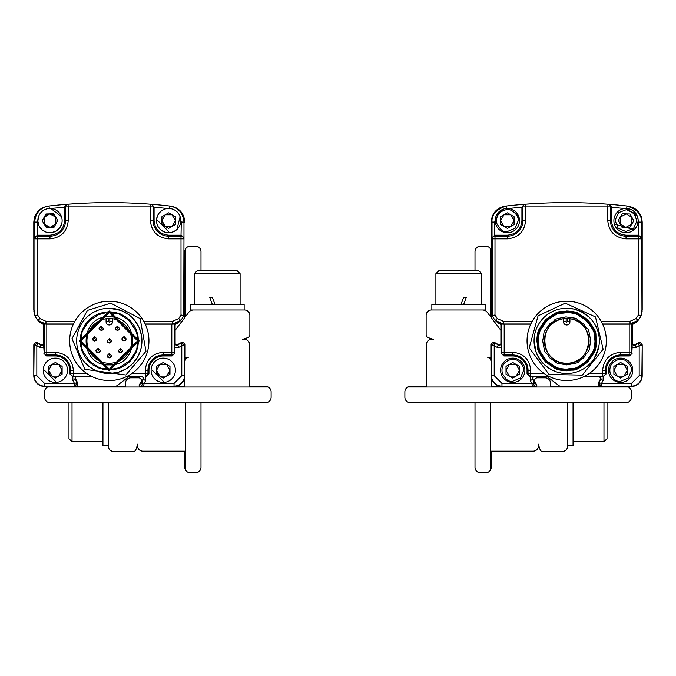 <?xml version="1.0" encoding="UTF-8"?>
<svg xmlns="http://www.w3.org/2000/svg" width="676" height="676" viewBox="0 0 676 676"><rect width="100%" height="100%" fill="white"/><g stroke="black" fill="none" stroke-linecap="round" stroke-linejoin="round"><path stroke-width="1.01" d="M73.363 370.287L70.667 370.287L70.667 373.456L73.363 373.456L73.363 370.287C72.281 359.446 66.282 353.455 55.373 352.297L46.805 352.297L46.805 354.993A2.696 2.696 14 0 1 44.109 352.297L46.805 352.297L46.805 324.193L44.109 324.007L44.109 352.297L43.509 343.264A1.614 1.614 0 0 1 41.101 344.675A1.614 1.614 0 0 0 43.509 343.264L43.509 324.438A16.182 16.182 0 0 1 34.924 315.523L33.8 309.608L33.8 222.218A16.182 16.182 0 0 1 33.8 222.159L33.8 309.608L33.8 222.159C34.51 213.185 39.292 207.828 48.148 206.087L45.258 206.687M42.529 207.802L40.053 209.383M37.881 211.419L36.158 213.751M34.856 216.413L34.079 219.176M46.145 324.193L37.915 320.39L43.509 324.041L43.298 344.067M77.005 376.76L92.426 376.76L72.797 376.405L72.94 380.63L75.585 379.16A1.614 1.614 0 0 1 77.005 376.76A1.614 1.614 0 0 0 75.585 379.16L77.419 382.464L75.382 378.357M48.148 206.087L49.018 205.986A539.363 539.363 0 0 1 66.932 204.27L64.541 206.957L65.547 206.881L65.547 220.613A15.565 15.565 0 0 1 49.982 236.177L37.619 236.177L37.619 238.873L49.982 238.873C60.984 237.775 67.068 231.691 68.242 220.613L68.242 206.881L65.547 206.881A2.696 2.696 -94.4 0 1 68.031 204.186L66.932 204.27L68.031 204.186L68.242 206.881L150.385 206.881L150.587 204.186L151.686 204.27A539.363 539.363 0 0 1 169.6 205.986L170.479 206.087C179.309 207.811 184.092 213.168 184.818 222.159L184.818 222.218A16.182 16.182 0 0 0 184.818 222.159L184.548 219.227M183.754 216.388L182.461 213.751M180.712 211.394L178.565 209.383M176.073 207.785L173.369 206.687M69.239 204.101L83.283 203.239M135.335 203.239L147.258 203.941M148.543 204.034L149.388 204.101M47.633 387.01A5.391 5.391 0 0 0 44.591 391.86L44.591 397.251A5.391 5.391 0 0 0 49.982 402.651L265.727 402.651A5.391 5.391 0 0 0 271.118 397.251L271.118 391.86A5.391 5.391 0 0 0 268.076 387.01L47.633 387.01A5.391 5.391 0 0 1 49.982 386.469M175.109 330.403A5.391 5.391 0 0 1 175.447 329.905L188.917 312.126A5.391 5.391 0 0 1 193.218 309.988L244.475 309.988A5.391 5.391 0 0 1 249.866 315.379L249.866 335.009A2.696 2.696 0 0 1 248.016 337.569L242.464 339.403A5.391 5.391 0 0 1 249.545 344.523L249.545 386.469L265.727 386.469A5.391 5.391 0 0 1 268.076 387.01M183.906 343.18A1.614 1.614 0 0 1 185.139 344.752L185.139 356.818A1.082 1.082 0 0 0 186.559 357.849L188.528 357.198A5.391 5.391 0 0 0 184.818 362.319M169.989 386.469L184.818 386.469L184.818 375.679L184.818 386.469L174.036 386.469A10.791 10.791 0 0 0 184.818 375.679L184.818 345.208L180.813 342.85A2.696 2.696 0 0 1 184.818 345.208L184.818 375.679A10.791 10.791 0 0 1 174.036 386.469L140.27 386.469A1.082 1.082 0 0 1 139.324 384.864L141.005 381.847A2.696 2.696 0 0 0 138.648 377.833L130.882 377.833A5.391 5.391 0 0 0 125.491 383.233L125.491 386.469L75.061 386.469L77.419 382.464A2.696 2.696 0 0 1 75.061 386.469L48.63 386.469M244.154 309.988L244.154 304.597L190.218 304.597L190.218 309.988L193.218 309.988L191.35 310.318M212.408 304.597L209.797 297.584L212.408 297.584L215.078 304.597M194.257 273.67L197.316 270.611L237.048 270.611L240.107 273.67L194.257 273.67L194.257 304.597M73.447 323.99L45.96 323.99L45.96 321.294L39.926 318.599L37.915 320.39A16.182 16.182 0 0 1 33.842 310.816M46.39 214.909A6.743 6.743 0 0 1 53.201 214.689M53.573 226.316A6.743 6.743 0 0 1 46.762 226.536M43.839 343.264A1.952 1.952 0 0 1 40.949 344.971L37.805 342.85L33.8 345.208A2.696 2.696 0 0 1 37.805 342.85L36.825 345.766L33.8 345.208L33.8 375.679A10.791 10.791 0 0 0 44.591 386.469A10.791 10.791 0 0 1 33.8 375.679L33.8 345.208M49.576 373.727A6.743 6.743 0 0 1 48.63 370.287L52.001 364.449L58.744 364.449L62.116 370.287A6.743 6.743 0 0 1 61.212 373.659M62.116 386.469L75.061 386.469L74.504 383.444L77.132 382.624L75.298 379.32A1.952 1.952 0 0 1 77.005 376.431M127.418 376.152L141.622 376.431A1.952 1.952 0 0 1 143.32 379.32L143.033 379.16A1.614 1.614 0 0 0 141.622 376.76L126.192 376.76L141.622 376.76A1.614 1.614 0 0 1 143.033 379.16L141.2 382.464L143.557 386.469A2.696 2.696 0 0 1 141.2 382.464L144.115 383.444L143.557 386.469L156.502 386.469M157.449 373.727A6.743 6.743 0 0 1 156.502 370.287L159.874 364.449L166.617 364.449L169.989 370.287A6.743 6.743 0 0 1 169.084 373.659M184.818 343.78L184.818 345.208L181.793 345.766L180.813 342.85L177.518 344.675A1.614 1.614 0 0 1 175.109 343.264L175.109 324.438A16.182 16.182 0 0 0 180.703 320.39L172.473 324.193L175.109 324.041L175.109 343.264A1.614 1.614 0 0 0 177.518 344.675L177.678 344.971A1.952 1.952 0 0 1 174.78 343.264L174.763 353.295L172.067 355.99L163.246 355.99A14.289 14.289 0 0 0 148.957 370.287L148.957 373.71L147.951 373.456L147.951 370.287L145.256 370.287L145.256 373.456L147.951 373.456A2.696 2.696 104 0 1 145.256 376.152L145.256 373.456L131.913 373.456M184.818 309.608L183.703 315.523A16.182 16.182 0 0 0 184.776 310.816M165.274 226.452L161.902 220.613L165.274 214.774L172.008 214.774L175.38 220.613L172.008 226.452L165.274 226.452A6.743 6.743 0 0 1 162.798 223.984M118.976 352.145L121.993 352.179M148.957 370.287L147.951 370.287A15.295 15.295 0 0 1 163.246 354.993L171.814 354.993L171.814 352.297L163.246 352.297C152.413 353.379 146.413 359.378 145.256 370.287M46.805 324.193L73.354 324.193M145.264 324.193L171.814 324.193L171.814 352.297L174.509 352.297L174.509 324.007M86.705 373.456L73.363 373.456L73.363 376.152L91.201 376.152M172.473 324.193L171.814 324.193M72.797 376.405L73.363 376.152A2.696 2.696 -104 0 1 70.667 373.456L69.67 373.71L72.366 376.405M175.109 324.041L180.703 320.39L178.692 318.599L172.659 321.294L143.768 321.294M43.509 324.041L44.109 324.007M69.67 373.71L69.67 370.287A14.289 14.289 0 0 0 55.373 355.99L46.559 355.99L46.805 354.993L55.373 354.993L55.373 352.297M180.813 342.85L177.518 344.675M143.033 379.16L141.2 382.464M41.101 344.675L37.805 342.85M174.036 386.469L143.557 386.14L141.487 382.616L143.32 379.32L145.678 380.63L145.822 376.405M146.253 376.405L148.957 373.71M166.955 358.728A12.134 12.134 0 0 1 161.995 382.354A12.134 12.134 0 0 1 159.536 358.728M145.678 380.63L144.115 383.444L174.036 383.444L181.793 375.679L181.793 345.766L178.988 347.32L174.763 347.472M39.926 318.599L37.619 314.991L37.619 238.873L34.924 238.873L34.645 237.783L37.357 235.172L49.982 235.172C58.829 234.31 63.679 229.46 64.541 220.613L64.541 206.957M184.818 222.159L183.973 222.066C183.086 212.889 178.295 207.532 169.6 205.986A539.363 539.363 0 0 0 151.686 204.27L154.077 206.957L154.077 220.613C154.939 229.46 159.79 234.31 168.637 235.172L181.269 235.172L183.973 237.783L183.703 315.523L181.007 314.991L178.692 318.599M150.385 220.613L153.08 220.613L153.08 206.881L150.385 206.881L150.385 220.613C151.483 231.615 157.567 237.698 168.637 238.873L181.007 238.873L181.007 236.177L168.637 236.177L168.637 238.873M33.8 375.679L34.13 345.208L37.645 343.138L40.949 344.971L39.639 347.32L43.864 347.472M43.864 353.295L46.559 355.99M59.082 358.728A12.134 12.134 0 0 1 54.122 382.354A12.134 12.134 0 0 1 51.663 358.728M39.639 347.32L36.825 345.766L36.825 375.679L44.591 383.444L74.504 383.444L72.94 380.63M33.8 222.159L34.645 222.066C35.541 212.872 40.332 207.515 49.018 205.986A539.363 539.363 0 0 1 66.932 204.27M151.111 370.287A12.134 12.134 0 0 1 169.313 359.776A12.134 12.134 0 0 1 169.313 380.799A12.134 12.134 0 0 1 151.111 370.287M183.703 315.523A16.182 16.182 0 0 1 180.703 320.39A16.182 16.182 0 0 0 183.703 315.523M150.587 204.186A539.363 539.363 0 0 0 68.031 204.186A539.363 539.363 0 0 1 150.587 204.186A2.696 2.696 94.4 0 1 153.08 206.881L154.077 206.957M34.645 237.783L34.645 222.066L37.341 222.066L37.619 236.177A2.696 2.696 -14 0 0 34.924 238.873L34.924 315.523L37.619 314.991M179.791 215.855L181.278 222.066L181.007 236.177A2.696 2.696 14 0 1 183.703 238.873L181.007 238.873L181.007 314.991M43.239 370.287A12.134 12.134 0 0 1 61.44 359.776A12.134 12.134 0 0 1 61.44 380.799A12.134 12.134 0 0 1 43.239 370.287M175.802 210.819L178.101 213.016M64.541 207.177L50.565 208.495M37.341 222.066L38.633 216.32M163.246 381.205L152.328 370.287L163.246 381.205M55.373 381.205L44.455 370.287L55.373 381.205M180.137 216.692L176.867 229.536M176.613 229.764L173.74 231.623M173.673 231.657L170.479 232.612M170.158 232.654L166.845 232.612M166.507 232.561L163.516 231.615M163.186 231.454L160.373 229.502M160.322 229.451L158.235 226.857M158.074 226.578L156.849 223.494M156.773 223.156L156.502 220.613L157.288 216.328M157.314 216.261L158.928 213.346M159.122 213.084L161.513 210.794M161.792 210.591L164.936 209.061M156.502 220.613A12.134 12.134 0 0 1 174.712 210.101A12.134 12.134 0 0 1 174.712 231.124A12.134 12.134 0 0 1 156.502 220.613M50.793 208.504L61.44 216.607M61.626 224.018L59.429 228.235M59.387 228.285L55.829 231.251M55.55 231.395L51.055 232.705M50.987 232.705L46.264 232.164M46.129 232.121L42.106 229.848M41.887 229.654L39.064 225.919M39.039 225.869L37.864 221.331M37.856 221.06L38.617 216.362M37.848 220.613A12.134 12.134 0 0 1 56.049 210.101A12.134 12.134 0 0 1 56.049 231.124A12.134 12.134 0 0 1 37.848 220.613M163.246 362.497L156.502 366.392L156.502 374.174L163.246 378.07L169.989 374.174L169.989 366.392L163.246 362.497M55.373 362.497L48.63 366.392L48.63 374.174L55.373 378.07L62.116 374.174L62.116 366.392L55.373 362.497M168.637 231.538L157.719 220.613L168.637 231.538M168.637 212.83L161.902 216.717L161.902 224.508L168.637 228.395L175.38 224.508L175.38 216.717L168.637 212.83M57.764 220.41L53.7 213.777L45.917 213.971L42.199 220.815L46.264 227.457L54.046 227.254L57.764 220.41M169.989 370.287L166.617 376.126L159.874 376.126L156.502 370.287M62.116 370.287L58.744 376.126L52.001 376.126L48.63 370.287M44.058 217.393L49.804 213.869L55.728 217.089L55.905 223.832L50.151 227.356L44.227 224.136L44.058 217.393M69.679 340.02A39.639 39.639 0 0 1 129.631 306.853A39.639 39.639 0 0 1 128.879 375.366A39.639 39.639 0 0 1 69.679 340.02A39.639 39.639 0 0 1 129.631 306.853A39.639 39.639 0 0 1 128.879 375.366A39.639 39.639 0 0 1 69.679 340.02M109.335 308.256L121.063 310.445L128.499 314.484M132.158 317.585L134.524 320.162L139.045 327.429L141.453 335.228L141.918 342.2M141.487 346.357L140.507 350.481L137.228 357.798L131.955 364.389L125.787 369.062L118.046 372.332L109.427 373.524L100.209 372.231L93.812 369.611L88.894 366.35L85.328 363.02M141.943 340.89A32.634 32.634 0 0 1 92.992 369.155A32.634 32.634 0 0 1 92.992 312.625A32.634 32.634 0 0 1 141.943 340.89M139.205 340.89L109.309 370.786L79.413 340.89L109.309 310.994L139.205 340.89M129.589 361.795L124.883 365.505L120.311 367.862L114.531 369.544L108.87 370.009L103.58 369.451L98.181 367.803L93.009 365.023L88.607 361.373M88.404 361.17L84.694 356.463L82.295 351.774M82.117 351.317L80.655 346.112L80.182 340.763M80.191 340.45L80.757 335.161L82.396 329.761L85.176 324.59L88.826 320.187M89.029 319.985L93.744 316.275L98.426 313.875M98.882 313.698L104.096 312.236L109.444 311.763M109.757 311.771L115.038 312.337L120.438 313.977L125.609 316.757L130.02 320.407M130.214 320.61L133.924 325.325L136.324 330.006M136.51 330.463L137.963 335.676L138.436 341.017M138.436 341.329L137.87 346.619L136.231 352.019L133.442 357.19L129.792 361.601M108.87 370.009L80.191 340.45L109.749 311.771L138.436 341.329L108.87 370.009M137.625 340.898C135.791 349.534 139.898 346.492 129.53 360.714M129.327 360.916L120.286 366.992M119.838 367.178C117.692 368.361 114.286 369.037 109.613 369.206M109.309 369.206C100.656 367.364 103.707 371.479 89.486 361.111M89.283 360.908L83.207 351.866M83.021 351.419C81.847 349.272 81.171 345.867 80.993 341.203M80.993 340.89C82.835 332.237 78.72 335.288 89.088 321.066M89.291 320.863L98.333 314.788M98.781 314.602L105.515 312.827M109.385 312.574C117.911 314.416 114.962 310.309 129.133 320.669M129.336 320.872L135.411 329.913M135.597 330.361C136.789 332.415 137.465 335.921 137.625 340.89M109.309 312.574L137.625 340.89L109.309 369.206L80.993 340.89L109.309 312.574M109.309 364.896C139.898 366.392 140.507 316.131 109.892 316.892C78.593 314.678 77.977 366.358 109.309 364.896M108.768 321.742L108.768 318.514A22.384 22.384 0 0 0 90.018 352.238A22.384 22.384 0 0 0 128.609 352.238A22.384 22.384 0 0 0 109.85 318.514L106.073 318.742L106.073 321.742A3.236 3.236 0 0 0 109.309 324.979A3.236 3.236 0 0 0 112.546 321.742L112.546 318.742L109.85 318.514L109.85 321.742L109.309 322.283L108.768 321.742L106.073 321.742A3.236 3.236 0 0 0 109.309 324.979A3.236 3.236 0 0 0 112.546 321.742L109.85 321.742M107.154 340.856L109.208 338.735L109.453 340.62L109.478 338.735L111.464 340.924L109.275 343.045L107.154 340.856L107.433 341.955M107.797 342.428L110.805 342.445M111.151 342.005L111.464 340.924M118.351 350.616L118.63 351.681M122.348 351.74L122.66 350.65L120.472 352.779L118.351 350.59L120.404 348.461L120.641 350.354L120.666 349.086M115.233 328.443L115.511 329.508M115.875 329.989L118.883 330.006M119.229 329.567L119.542 328.519M92.468 338.794L94.522 336.673L94.758 338.558L94.792 336.673L96.778 338.853L94.589 340.983L92.468 338.794L92.747 339.884M93.111 340.358L96.11 340.383M96.465 339.943L96.778 338.853M95.958 350.616L96.237 351.681M96.6 352.154L99.609 352.179M99.955 351.74L100.276 350.65L98.088 352.779L95.958 350.59L98.012 348.461L98.257 350.354L98.273 349.086M99.076 328.443L99.355 329.508M99.718 329.989L102.727 330.006M103.073 329.567L103.386 328.519M121.841 338.794L123.894 336.673L124.139 338.558L124.164 336.673L126.159 338.853L123.97 340.983L121.841 338.794L122.119 339.884M122.483 340.358L125.491 340.383M125.837 339.943L126.159 338.853M107.154 355.686L109.208 353.565L109.182 355.449L109.478 353.573L111.464 355.753L109.275 357.874L107.154 355.686L107.433 356.784M107.797 357.258L110.805 357.283M111.151 356.844L111.464 355.753M109.478 338.735L109.47 339.352M117.556 326.297L119.542 328.485L117.354 330.606L115.233 328.418L117.286 326.297L117.531 328.181L117.548 326.914M94.792 336.673L94.784 337.29M101.4 326.297L103.386 328.485L101.197 330.606L99.076 328.418L101.13 326.297L101.375 328.181L101.392 326.914M124.164 336.673L124.156 337.29M109.478 353.573L109.47 354.182M185.359 402.651L185.359 469.719A5.391 5.391 0 0 0 190.218 472.761L195.609 472.761A5.391 5.391 0 0 0 201 467.37L201 402.651M201 270.611L201 251.624A5.391 5.391 0 0 0 195.609 246.233L190.218 246.233A5.391 5.391 0 0 0 185.359 249.275L185.359 316.816M185.359 357.469L185.359 359.97M184.818 317.534L184.818 251.624A5.391 5.391 0 0 1 185.359 249.275M185.359 469.719A5.391 5.391 0 0 1 184.818 467.37L184.818 451.188L142.873 451.188A5.391 5.391 0 0 1 137.752 444.107L135.918 449.658A2.696 2.696 0 0 1 133.358 451.509L113.737 451.509A5.391 5.391 0 0 1 108.337 446.118L108.337 402.651M142.137 386.469A1.614 1.614 0 0 1 141.529 385.548M115.883 386.469L128.254 377.098A5.391 5.391 0 0 1 128.761 376.76M102.946 402.651L102.946 445.797L108.337 445.797M72.028 402.651L72.028 441.749L102.946 441.749M68.969 402.651L68.969 438.699L72.028 441.749M602.553 323.99L630.04 323.99L630.04 321.294L636.074 318.599L638.085 320.39L636.733 321.734L631.891 324.007L631.891 352.297L629.195 352.297L629.195 324.193L638.085 320.39A16.182 16.182 0 0 1 632.491 324.438L632.491 343.264L633.285 344.659L634.899 344.675L638.195 342.85L642.2 345.208L641.845 343.864M641.811 343.805L640.873 342.876M640.814 342.842L638.195 342.85L639.175 345.766L641.87 345.208L638.355 343.138L635.051 344.971L636.361 347.32L632.136 347.472L632.161 343.264A1.952 1.952 0 0 0 635.051 344.971L638.195 342.85A2.696 2.696 0 0 1 642.2 345.208L642.2 375.679A10.791 10.791 0 0 1 631.409 386.469L627.37 386.469M598.649 385.193L600.939 386.469L598.581 382.464L598.243 383.799M598.243 383.867L598.615 385.134M636.361 347.32L639.175 345.766L639.175 375.679L631.409 383.444L631.409 386.14L600.939 386.14L598.581 382.464A2.696 2.696 0 0 0 600.939 386.469L601.496 383.444L598.868 382.624L600.702 379.32L598.581 382.464L600.415 379.16L600.389 377.554L598.995 376.76L583.574 376.76L598.995 376.76A1.614 1.614 0 0 1 600.415 379.16A1.614 1.614 0 0 0 598.995 376.76L603.203 376.405L603.06 380.63L600.702 379.32A1.952 1.952 0 0 0 598.995 376.431M506.011 386.469L532.443 386.469A2.696 2.696 0 0 0 534.8 382.464L531.885 383.444L532.443 386.14L534.513 382.616L532.967 379.16A1.614 1.614 0 0 1 534.378 376.76L549.808 376.76L534.378 376.76A1.614 1.614 0 0 0 532.967 379.16L534.8 382.464L532.443 386.469L533.778 386.114M533.837 386.08L534.471 385.557M491.182 362.319A5.391 5.391 0 0 0 487.472 357.198L489.441 357.849A1.082 1.082 0 0 0 490.86 356.818L490.86 344.752A1.614 1.614 0 0 1 492.094 343.18L491.182 345.208L491.182 343.78M638.085 320.39A16.182 16.182 0 0 0 641.076 315.523L641.355 222.066C641.921 214.655 637.13 209.29 626.982 205.986A539.363 539.363 0 0 0 609.068 204.27L607.969 204.186L609.068 204.27L611.459 206.957L610.453 206.881L610.453 220.613A15.565 15.565 0 0 0 626.018 236.177L638.381 236.177L638.381 238.873L641.076 238.873A2.696 2.696 -166 0 0 638.381 236.177L638.643 235.172L626.018 235.172C617.171 234.31 612.321 229.46 611.459 220.613L611.459 206.957M606.761 204.101L592.717 203.239M540.665 203.239L526.612 204.101M492.246 216.388L493.539 213.751M495.288 211.394L497.435 209.383M499.927 207.785L502.631 206.687M505.699 206.07A539.363 539.363 0 0 1 506.4 205.986C496.201 209.357 491.41 214.714 492.027 222.066L494.722 222.066L494.731 235.172L492.027 237.783L492.297 238.873L494.993 238.873L494.993 236.177L507.363 236.177L507.363 235.172L494.731 235.172L494.993 236.177A2.696 2.696 166 0 0 492.297 238.873L492.297 315.523A16.182 16.182 0 0 1 491.224 310.816M642.158 310.816A16.182 16.182 0 0 1 641.076 315.523L642.2 309.608L642.2 222.218A16.182 16.182 0 0 0 642.2 222.159L642.2 309.608L642.2 222.159C641.49 213.185 636.707 207.828 627.852 206.087L626.982 205.986A539.363 539.363 0 0 1 627.683 206.07M627.852 206.087L630.742 206.687M633.471 207.802L635.947 209.383M638.093 211.394L639.842 213.751M641.144 216.413L641.93 219.218M607.031 402.651L607.031 438.699L603.972 441.749L573.054 441.749M603.972 402.651L603.972 441.749M573.054 402.651L573.054 445.797L567.663 445.797M475 402.651L475 467.37A5.391 5.391 0 0 0 480.391 472.761L485.782 472.761A5.391 5.391 0 0 0 491.182 467.37L491.182 451.188L533.127 451.188A5.391 5.391 0 0 0 538.248 444.107L540.082 449.658A2.696 2.696 0 0 0 542.642 451.509L562.263 451.509A5.391 5.391 0 0 0 567.663 446.118L567.663 402.651M560.117 386.469L547.746 377.098A5.391 5.391 0 0 0 547.239 376.76M533.863 386.469A1.614 1.614 0 0 0 534.471 385.548M530.322 380.63L530.178 376.405L534.378 376.431A1.952 1.952 0 0 0 532.68 379.32L530.322 380.63L531.885 383.444L501.964 383.444L494.207 375.679L494.207 345.766L497.012 347.32L498.322 344.971L495.026 343.138L491.511 345.208L494.207 345.766L495.187 342.85A2.696 2.696 0 0 0 491.182 345.208L491.182 375.679A10.791 10.791 0 0 0 501.964 386.469A10.791 10.791 0 0 1 491.182 375.679L491.182 386.469L501.964 386.469L491.182 386.469L491.182 345.208L495.187 342.85L498.482 344.675A1.614 1.614 0 0 0 500.891 343.264L500.891 324.438A16.182 16.182 0 0 1 495.297 320.39L503.527 324.193L500.891 324.041L500.891 343.264A1.614 1.614 0 0 1 498.482 344.675L498.322 344.971A1.952 1.952 0 0 0 501.22 343.264L501.237 353.295L503.933 355.99L512.754 355.99A14.289 14.289 0 0 1 527.043 370.287L527.043 373.71L528.049 373.456L528.049 370.287A15.295 15.295 0 0 0 512.754 354.993L512.754 355.99M491.182 317.534L491.182 251.624A5.391 5.391 0 0 0 485.782 246.233L480.391 246.233A5.391 5.391 0 0 0 475 251.624L475 270.611M490.641 249.275L490.641 316.816M490.641 357.469L490.641 359.97M490.641 402.651L490.641 469.719M632.161 343.264L632.491 343.264A1.614 1.614 0 0 0 634.899 344.675A1.614 1.614 0 0 1 632.491 343.264L632.491 324.041M613.884 386.469L631.409 386.469A10.791 10.791 0 0 0 642.2 375.679L642.2 345.208L641.87 375.679L639.175 375.679M501.964 383.444L501.964 386.14L532.443 386.14L519.498 386.469M491.182 309.608L491.182 222.218A16.182 16.182 0 0 1 491.182 222.159L491.182 309.608L492.297 315.523L494.993 314.991L497.308 318.599L503.341 321.294L532.232 321.294M481.743 273.67L435.893 273.67L438.952 270.611L478.684 270.611L481.743 273.67L481.743 304.597M463.592 304.597L466.203 297.584L463.592 297.584L460.922 304.597M600.939 386.469L550.509 386.469L550.509 383.233A5.391 5.391 0 0 0 545.118 377.833L537.352 377.833A2.696 2.696 0 0 0 534.995 381.847L536.676 384.864A1.082 1.082 0 0 1 535.73 386.469L532.443 386.469M431.846 309.988L431.846 304.597L485.782 304.597L485.782 309.988L482.782 309.988L484.65 310.318M500.891 330.403A5.391 5.391 0 0 0 500.553 329.905L487.083 312.126A5.391 5.391 0 0 0 482.782 309.988L431.525 309.988A5.391 5.391 0 0 0 426.133 315.379L426.133 335.009A2.696 2.696 0 0 0 427.984 337.569L433.536 339.403A5.391 5.391 0 0 0 426.455 344.523L426.455 386.469L410.273 386.469A5.391 5.391 0 0 0 404.882 391.86L404.882 397.251A5.391 5.391 0 0 0 410.273 402.651L626.018 402.651A5.391 5.391 0 0 0 631.409 397.251L631.409 391.86A5.391 5.391 0 0 0 626.018 386.469M407.924 387.01L628.367 387.01M563.683 322.934L563.454 321.742L566.15 321.742L566.691 322.283L567.232 321.742L569.927 321.742L569.116 323.889M563.454 318.742L563.454 321.742A3.236 3.236 0 0 0 566.691 324.979A3.236 3.236 0 0 0 569.927 321.742L569.927 318.742C596.688 321.201 593.528 364.71 566.691 363.274C539.854 364.71 536.693 321.201 563.454 318.742L569.927 318.742L569.927 321.742M568.981 324.032L568.093 324.657M567.874 324.75L566.936 324.97M566.691 324.979L565.533 324.767M565.499 324.75L564.544 324.167M564.401 324.032L563.776 323.145M567.232 321.742L567.232 318.514A22.384 22.384 0 0 1 585.982 352.238A22.384 22.384 0 0 1 547.391 352.238A22.384 22.384 0 0 1 566.15 318.514L566.15 321.742M566.023 316.9C580.929 319.427 571.533 316.047 583.658 323.922C588.982 333.445 587.419 322.536 590.689 340.89C588.095 354.511 591.534 346.078 583.658 357.866C574.135 363.181 585.044 361.618 566.691 364.896C553.061 362.294 561.502 365.733 549.715 357.866C544.4 348.334 545.963 359.252 542.684 340.89C545.287 327.269 541.848 335.71 549.715 323.922C558.883 318.616 548.996 320.204 566.023 316.9M566.691 312.574C557.97 314.492 561.181 310.14 546.664 320.872L540.631 329.803C539.414 331.671 538.654 335.364 538.375 340.89C540.293 349.61 535.941 346.399 546.664 360.916L555.604 366.95C557.463 368.166 561.164 368.927 566.691 369.206C575.403 367.288 572.2 371.639 586.709 360.916L592.742 351.976C593.967 350.117 594.719 346.416 595.007 340.89C593.089 332.178 597.44 335.38 586.709 320.872L577.777 314.839C575.91 313.613 572.217 312.861 566.691 312.574M540.589 329.913L540.403 330.361M555.714 366.992L556.162 367.178M592.793 351.866L592.979 351.419M577.667 314.788L577.22 314.602M567.13 370.009C576.062 367.905 572.834 372.434 587.588 361.17L593.655 351.892C594.888 349.948 595.607 346.137 595.809 340.45C593.705 331.519 598.226 334.747 586.971 319.985L577.684 313.918C575.749 312.692 571.938 311.974 566.251 311.771C557.311 313.875 560.548 309.355 545.785 320.61L539.718 329.896C538.493 331.832 537.775 335.642 537.564 341.329C539.676 350.269 535.147 347.033 546.411 361.795L555.689 367.862C557.632 369.088 561.443 369.806 567.13 370.009M536.795 340.89C538.814 350.092 534.226 346.704 545.549 362.032L554.988 368.395C556.956 369.688 560.852 370.482 566.691 370.786C575.893 368.758 572.504 373.355 587.833 362.032L594.196 352.593C595.488 350.624 596.283 346.72 596.587 340.89C594.559 331.679 599.156 335.068 587.833 319.748L578.394 313.377C576.425 312.084 572.521 311.29 566.691 310.994C557.48 313.013 560.869 308.425 545.549 319.748L539.178 329.187C537.885 331.155 537.09 335.051 536.795 340.89M534.057 340.89A32.634 32.634 0 0 0 583.008 369.155A32.634 32.634 0 0 0 583.008 312.625A32.634 32.634 0 0 0 534.057 340.89L536.178 352.466L540.327 360.131L545.608 365.8L551.21 369.62L556.551 371.91L561.249 373.067L567.916 373.498M590.613 363.088C593.063 361.635 595.877 355.686 599.037 345.216M591.382 319.545L588.838 316.917L580.726 311.425L573.603 308.991L565.398 308.281M606.33 340.89A39.639 39.639 0 0 0 565.136 301.276A39.639 39.639 0 0 0 527.06 341.929A39.639 39.639 0 0 0 567.206 380.529A39.639 39.639 0 0 0 606.33 340.89M631.773 224.136L631.942 217.393L626.196 213.869L620.272 217.089L620.095 223.832L625.849 227.356L631.773 224.136M503.992 226.452L510.726 226.452L514.098 220.613L510.726 214.774L503.992 214.774L500.62 220.613L503.992 226.452M617.256 376.126L623.999 376.126L627.37 370.287L623.999 364.449L617.256 364.449L613.884 370.287L617.256 376.126M509.383 376.126L516.126 376.126L519.498 370.287L516.126 364.449L509.383 364.449L506.011 370.287L509.383 376.126M630.083 213.971L633.801 220.815L629.736 227.457L621.954 227.254L618.236 220.41L622.3 213.777L630.083 213.971M514.098 224.508L507.363 228.395L500.62 224.508L500.62 216.717L507.363 212.83L514.098 216.717L514.098 224.508M636.936 220.891L633.936 213.092L626.297 209.695L618.498 212.695L615.101 220.334L618.101 228.133L625.739 231.53L633.539 228.53L636.936 220.891M507.363 231.538L515.087 228.336L518.281 220.553C518.391 216.886 516.261 213.591 511.901 210.675C508.234 208.723 504.144 209.459 499.64 212.889C496.835 215.796 495.964 219.548 497.021 224.145C499.581 226.967 500.992 232.468 507.363 231.538M627.37 374.174L620.627 378.07L613.884 374.174L613.884 366.392L620.627 362.497L627.37 366.392L627.37 374.174M519.498 374.174L512.754 378.07L506.011 374.174L506.011 366.392L512.754 362.497L519.498 366.392L519.498 374.174M638.152 220.613A12.134 12.134 0 0 0 619.951 210.101A12.134 12.134 0 0 0 619.951 231.124A12.134 12.134 0 0 0 638.152 220.613M519.498 220.613A12.134 12.134 0 0 0 501.288 210.101A12.134 12.134 0 0 0 501.288 231.124A12.134 12.134 0 0 0 519.498 220.613M620.627 381.205L628.35 378.011L631.545 370.228C631.654 366.561 629.525 363.265 625.165 360.35C621.497 358.398 617.408 359.133 612.904 362.564C610.098 365.471 609.228 369.223 610.293 373.82C612.853 376.642 614.256 382.134 620.627 381.205M512.754 381.205L520.478 378.011L523.672 370.228C523.782 366.561 521.652 363.265 517.292 360.35C513.625 358.398 509.535 359.133 505.031 362.564C502.226 365.471 501.355 369.223 502.42 373.82C504.98 376.642 506.383 382.134 512.754 381.205M641.355 237.783L638.643 235.172L638.659 222.066L637.367 216.32L626.694 208.538L626.982 205.986M611.459 207.177L624.768 208.546M614.374 224.018L634.071 229.688M636.986 225.809L638.144 221.103M519.455 219.675L516.878 213.084M503.383 209.146L496.209 215.855L495.356 218.855M495.863 216.692L494.722 222.066M521.923 220.613L522.92 220.613L522.92 206.881L525.615 206.881L525.413 204.186L524.314 204.27L521.923 206.957L521.923 220.613C521.061 229.46 516.202 234.31 507.363 235.172M616.918 358.728A12.134 12.134 0 0 0 621.878 382.354A12.134 12.134 0 0 0 632.761 370.287A12.134 12.134 0 0 0 614.56 359.776A12.134 12.134 0 0 0 614.56 380.799A12.134 12.134 0 0 0 632.761 370.287A12.134 12.134 0 0 0 624.337 358.728M626.018 235.172L626.018 238.873C615.016 237.775 608.932 231.691 607.758 220.613L607.758 206.881L610.453 206.881A2.696 2.696 -85.6 0 0 607.969 204.186L607.758 206.881L525.615 206.881L525.615 220.613C524.517 231.615 518.433 237.698 507.363 238.873L494.993 238.873L494.993 314.991M509.045 358.728A12.134 12.134 0 0 0 514.005 382.354A12.134 12.134 0 0 0 524.889 370.287A12.134 12.134 0 0 0 506.687 359.776A12.134 12.134 0 0 0 506.687 380.799A12.134 12.134 0 0 0 524.889 370.287A12.134 12.134 0 0 0 516.464 358.728M524.314 204.27A539.363 539.363 0 0 0 506.4 205.986L506.704 208.664M641.076 315.523L638.381 314.991L638.381 238.873L626.018 238.873M636.074 318.599L638.381 314.991M607.969 204.186A539.363 539.363 0 0 0 525.413 204.186A2.696 2.696 85.6 0 0 522.92 206.881L521.923 206.957M492.297 315.523A16.182 16.182 0 0 0 495.297 320.39L497.308 318.599M495.187 342.85L498.482 344.675M532.967 379.16L534.8 382.464M492.027 237.783L492.027 222.066L491.182 222.159C491.908 213.168 496.691 207.811 505.521 206.087L506.4 205.986M620.627 355.99L629.44 355.99L629.195 354.993L620.627 354.993A15.295 15.295 0 0 0 605.333 370.287L606.33 370.287A14.289 14.289 0 0 1 620.627 355.99L620.627 352.297L629.195 352.297L629.195 354.993A2.696 2.696 166 0 0 631.891 352.297L632.136 347.472M589.295 373.456L602.637 373.456L602.637 376.152A2.696 2.696 -76 0 0 605.333 373.456L602.637 373.456L602.637 370.287L605.333 370.287L605.333 373.456L606.33 373.71L606.33 370.287M632.136 353.295L629.44 355.99M606.33 373.71L603.634 376.405L584.799 376.152M603.203 376.405L603.634 376.405M500.891 324.041L495.297 320.39M548.582 376.152L530.745 376.152L530.745 373.456L528.049 373.456A2.696 2.696 76 0 0 530.745 376.152L530.178 376.405M529.747 376.405L527.043 373.71M629.855 324.193L631.891 324.007M530.736 324.193L504.186 324.193L504.186 352.297L501.491 352.297A2.696 2.696 14 0 0 504.186 354.993L504.186 352.297L512.754 352.297C523.587 353.379 529.587 359.378 530.745 370.287L530.745 373.456L544.087 373.456M602.637 370.287C603.719 359.446 609.718 353.455 620.627 352.297M629.195 324.193L602.646 324.193M503.527 324.193L504.186 324.193M163.246 355.99L163.246 352.297M145.171 323.99L172.659 323.99L172.659 321.294M55.373 355.99L55.373 354.993A15.295 15.295 0 0 1 70.667 370.287L69.67 370.287M174.763 353.295L174.509 352.297A2.696 2.696 166 0 1 171.814 354.993L172.067 355.99M74.85 321.294L45.96 321.294M178.988 347.32L177.678 344.971L180.974 343.138L184.489 345.208L184.489 375.679A10.461 10.461 0 0 1 174.036 386.14L174.036 383.444M44.591 386.469L75.061 386.14L77.419 382.464M181.278 222.066L183.973 222.066L183.973 237.783M44.591 383.444L44.591 386.14A10.461 10.461 0 0 1 34.13 375.679L36.825 375.679M184.818 375.679L181.793 375.679M64.541 220.613L68.242 220.613M49.982 235.172L49.982 238.873M168.637 235.172L168.637 236.177A15.565 15.565 0 0 1 153.08 220.613L154.077 220.613M169.6 205.986L169.296 208.664M154.077 207.177L167.834 208.504M49.018 205.986L49.306 208.538M120.674 348.47L122.66 350.65M98.282 348.47L100.276 350.65M521.923 207.177L508.166 208.504M507.363 238.873L507.363 236.177A15.565 15.565 0 0 0 522.92 220.613L525.615 220.613M607.758 220.613L611.459 220.613M491.182 345.208L491.511 375.679A10.461 10.461 0 0 0 501.964 386.14L501.964 386.469M642.2 222.159L638.659 222.066M631.409 386.469L631.409 386.14A10.461 10.461 0 0 0 641.87 375.679L642.2 375.679M631.409 383.444L601.496 383.444L603.06 380.63M494.207 375.679L491.182 375.679M601.15 321.294L630.04 321.294M530.829 323.99L503.341 323.99L503.341 321.294M512.754 352.297L512.754 354.993L504.186 354.993L503.933 355.99M501.237 353.295L501.491 324.007M497.012 347.32L501.237 347.472M527.043 370.287L530.745 370.287M240.107 273.67L240.107 304.597M110.746 303.161L140.16 318.607L145.974 351.317L125.871 375.011L84.813 369.307L71.994 338.651L87.398 310.428L110.746 303.161M435.893 273.67L435.893 304.597M565.254 303.161L595.48 316.934L603.136 349.255L582.273 375.112L549.064 374.487L529.207 347.853L538.071 315.844L565.254 303.161"/></g></svg>
